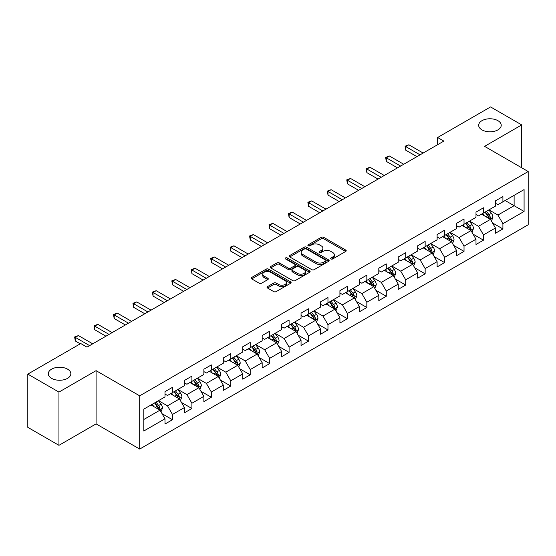 <?xml version="1.0" encoding="UTF-8"?>
<svg xmlns="http://www.w3.org/2000/svg" width="556" height="556" viewBox="0 0 556 556"><rect width="100%" height="100%" fill="white"/><g stroke="black" fill="none" stroke-linecap="round" stroke-linejoin="round"><path stroke-width="0.83" d="M330.994 258.957A1.209 0.702 0 0 0 332.703 258.957L345.7 251.451A1.731 1.001 0 0 0 346.207 250.749A1.731 1.001 0 0 0 345.7 250.04L323.682 237.329A1.731 1.001 0 0 0 321.236 237.329L308.239 244.835A1.209 0.702 0 0 0 307.885 245.328A1.209 0.702 0 0 0 308.239 245.821A1.209 0.702 0 0 0 309.956 245.821L311.638 244.855A5.532 3.197 0 0 1 319.464 244.855L321.298 245.912A5.532 3.197 0 0 1 322.918 248.171A5.532 3.197 0 0 1 321.298 250.429L319.617 251.402A1.209 0.702 0 0 0 319.262 251.896A1.209 0.702 0 0 0 319.617 252.389A1.209 0.702 0 0 0 321.326 252.389L323.008 251.416A5.532 3.197 0 0 1 330.841 251.416L332.676 252.48A5.532 3.197 0 0 1 334.295 254.738A5.532 3.197 0 0 1 332.676 256.997L330.994 257.97A1.209 0.702 0 0 0 330.639 258.464A1.209 0.702 0 0 0 330.994 258.957L330.994 257.97M67.547 369.142A11.28 6.512 0 0 0 55.259 367.731A11.28 6.512 0 0 0 48.296 373.75A11.28 6.512 0 0 0 51.597 378.351A11.28 6.512 0 0 0 63.891 379.762A11.28 6.512 0 0 0 70.848 373.75A11.28 6.512 0 0 0 67.547 369.142M497.919 120.673A11.28 6.512 0 0 0 485.631 119.262A11.28 6.512 0 0 0 478.667 125.274A11.28 6.512 0 0 0 481.976 129.882A11.28 6.512 0 0 0 494.263 131.292A11.28 6.512 0 0 0 501.227 125.274A11.28 6.512 0 0 0 497.919 120.673M267.547 286.618A1.731 1.001 0 0 0 267.04 287.327A1.731 1.001 0 0 0 267.547 288.029L273.719 291.594A1.731 1.001 0 0 0 276.165 291.594L290.6 283.268A1.731 1.001 0 0 0 291.108 282.559A1.731 1.001 0 0 0 290.6 281.85L268.583 269.146A1.731 1.001 0 0 0 266.136 269.146L251.708 277.472A1.731 1.001 0 0 0 251.201 278.181A1.731 1.001 0 0 0 251.708 278.89L259.165 283.192A1.731 1.001 0 0 0 261.612 283.192L267.79 279.626A1.731 1.001 0 0 0 268.298 278.924A1.731 1.001 0 0 0 267.79 278.215L264.093 276.082A4.629 2.669 0 0 1 262.738 274.191A4.629 2.669 0 0 1 265.594 271.724A4.629 2.669 0 0 1 270.633 272.301L285.124 280.669A4.629 2.669 0 0 1 286.479 282.559A4.629 2.669 0 0 1 283.623 285.026A4.629 2.669 0 0 1 278.584 284.45L276.165 283.053A1.731 1.001 0 0 0 273.719 283.053L267.547 286.618L267.547 288.029M96.084 370.657L58.95 392.091L27.8 374.112L27.8 427.342L58.95 445.328L96.084 423.887L139.695 449.067L139.695 395.837L96.084 370.657L96.084 423.887M521.723 167.794L521.723 124.912L484.589 146.353L528.2 171.533L139.695 395.837M521.723 124.912L490.573 106.933L437.614 137.506L437.614 144.699M27.8 374.112L80.759 343.538L86.986 347.132L443.848 141.099L437.614 137.506M311.756 269.639A1.731 1.001 0 0 0 314.203 269.639L328.638 261.306A1.731 1.001 0 0 0 329.145 260.597A1.731 1.001 0 0 0 328.638 259.895L306.62 247.184A1.731 1.001 0 0 0 304.174 247.184L289.745 255.517A1.731 1.001 0 0 0 289.238 256.219A1.731 1.001 0 0 0 289.745 256.928L311.756 269.639M286.006 259.221A1.209 0.702 0 0 1 287.237 259.388L287.237 257.949L309.616 270.869A1.731 1.001 0 0 1 310.123 271.578A1.731 1.001 0 0 1 309.616 272.287L295.187 280.62A1.731 1.001 0 0 1 292.741 280.62L270.723 267.909L276.902 264.371L276.902 262.925L270.723 266.498A1.731 1.001 0 0 0 270.216 267.2A1.731 1.001 0 0 0 270.723 267.909L270.723 266.498M276.902 264.371A1.731 1.001 0 0 1 279.348 264.371L279.348 262.925A1.731 1.001 0 0 0 276.902 262.925M279.348 262.925L288.279 268.082A1.731 1.001 0 0 0 290.719 268.082L294.819 265.719A1.731 1.001 0 0 0 295.326 265.01A1.731 1.001 0 0 0 294.819 264.308L285.527 258.936A1.209 0.702 0 0 1 285.172 258.443A1.209 0.702 0 0 1 285.916 257.796A1.209 0.702 0 0 1 287.237 257.949M139.695 449.067L528.2 224.763L528.2 171.533M162.06 413.713L172.464 419.717L172.464 414.463L184.425 407.562L184.425 412.809L191.903 408.493L191.903 403.246L203.864 396.338L203.864 401.592L211.336 397.276L211.336 392.022L223.297 385.113L223.297 390.368L230.775 386.052L230.775 380.797L242.736 373.896L242.736 379.143L250.214 374.827L250.214 369.58L262.175 362.672L262.175 367.926L269.653 363.603L269.653 358.356L281.614 351.448L281.614 356.702L289.092 352.386L289.092 347.132L301.053 340.223L301.053 345.478L308.524 341.162L308.524 335.907L320.492 329.006L320.492 334.253L327.964 329.937L327.964 324.69L339.924 317.782L339.924 323.036L347.403 318.72L347.403 313.466L359.364 306.558L359.364 311.812L366.842 307.496L366.842 302.242L378.803 295.34L378.803 300.587L386.281 296.272L386.281 291.024L398.242 284.116L398.242 289.363L405.713 285.047L405.713 279.8L417.681 272.892L417.681 278.146L425.152 273.83L425.152 268.576L437.113 261.667L437.113 266.922L444.591 262.606L444.591 257.352L456.552 250.45L456.552 255.697L464.031 251.381L464.031 246.134L475.992 239.226L475.992 244.48L483.47 240.164L483.47 234.91L495.431 228.002L495.431 233.256L502.909 228.94L502.909 223.686L524.086 211.461L524.086 189.589L514.119 195.344L514.119 205.699L524.086 211.461M172.464 419.717L164.986 424.033L164.986 418.786L143.802 431.011L143.802 409.14L164.986 396.914L164.986 391.66L172.464 387.344L172.464 392.599L184.425 385.69L184.425 380.443L191.903 376.12L191.903 381.374L203.864 374.466L203.864 369.219L211.336 364.903L211.336 370.15L223.297 363.249L223.297 357.995L230.775 353.679L230.775 358.933L242.736 352.024L242.736 346.77L250.214 342.454L250.214 347.708L262.175 340.8L262.175 335.553L269.653 331.237L269.653 336.484L281.614 329.583L281.614 324.329L289.092 320.013L289.092 325.26L301.053 318.359L301.053 313.104L308.524 308.788L308.524 314.043L320.492 307.134L320.492 301.88L327.964 297.564L327.964 302.818L339.924 295.91L339.924 290.663L347.403 286.347L347.403 291.594L359.364 284.693L359.364 279.439L366.842 275.123L366.842 280.377L378.803 273.469L378.803 268.214L386.281 263.898L386.281 269.153L398.242 262.244L398.242 256.997L405.713 252.674L405.713 257.928L417.681 251.02L417.681 245.773L425.152 241.457L425.152 246.704L437.113 239.803L437.113 234.549L444.591 230.233L444.591 235.487L456.552 228.579L456.552 223.324L464.031 219.008L464.031 224.263L475.992 217.354L475.992 212.107L483.47 207.791L483.47 213.038L495.431 206.137L495.431 200.883L502.909 196.567L502.909 201.814L524.086 189.589M170.47 393.745L179.442 398.93L167.481 405.831L158.509 400.654M164.986 394.037L167.481 395.476L172.464 392.599M167.481 405.831L172.464 414.463M179.442 398.93L184.425 407.562M189.909 382.528L198.881 387.706L186.913 394.614L177.948 389.429M184.425 382.813L186.913 384.252L191.903 381.374M186.913 394.614L191.903 403.246M198.881 387.706L203.864 396.338M209.341 371.304L218.313 376.481L206.352 383.39L197.38 378.212M203.864 371.589L206.352 373.027L211.336 370.15M206.352 383.39L211.336 392.022M218.313 376.481L223.297 385.113M228.78 360.079L237.753 365.264L225.792 372.166L216.819 366.988M223.297 360.371L225.792 361.81L230.775 358.933M225.792 372.166L230.775 380.797M237.753 365.264L242.736 373.896M248.219 348.862L257.192 354.04L245.231 360.941L236.258 355.764M242.736 349.147L245.231 350.586L250.214 347.708M245.231 360.941L250.214 369.58M257.192 354.04L262.175 362.672M267.658 337.638L276.631 342.816L264.67 349.724L255.697 344.539M262.175 337.923L264.67 339.362L269.653 336.484M264.67 349.724L269.653 358.356M276.631 342.816L281.614 351.448M287.098 326.414L296.07 331.591L284.102 338.5L275.137 333.322M281.614 326.699L284.102 328.137L289.092 325.26M284.102 338.5L289.092 347.132M296.07 331.591L301.053 340.223M306.537 315.189L315.502 320.374L303.541 327.275L294.569 322.098M301.053 315.481L303.541 316.92L308.524 314.043M303.541 327.275L308.524 335.907M315.502 320.374L320.492 329.006M325.969 303.972L334.941 309.15L322.98 316.058L314.008 310.873M320.492 304.257L322.98 305.696L327.964 302.818M322.98 316.058L327.964 324.69M334.941 309.15L339.924 317.782M345.408 292.748L354.38 297.926L342.42 304.834L333.447 299.656M339.924 293.033L342.42 294.471L347.403 291.594M342.42 304.834L347.403 313.466M354.38 297.926L359.364 306.558M364.847 281.524L373.82 286.701L361.859 293.61L352.886 288.432M359.364 281.816L361.859 283.254L366.842 280.377M361.859 293.61L366.842 302.242M373.82 286.701L378.803 295.34M384.286 270.299L393.259 275.484L381.298 282.385L372.325 277.208M378.803 270.591L381.298 272.03L386.281 269.153M381.298 282.385L386.281 291.024M393.259 275.484L398.242 284.116M403.725 259.082L412.691 264.26L400.73 271.168L391.758 265.983M398.242 259.367L400.73 260.806L405.713 257.928M400.73 271.168L405.713 279.8M412.691 264.26L417.681 272.892M423.158 247.858L432.13 253.036L420.169 259.944L411.197 254.766M417.681 248.143L420.169 249.581L425.152 246.704M420.169 259.944L425.152 268.576M432.13 253.036L437.113 261.667M442.597 236.634L451.569 241.818L439.608 248.72L430.636 243.542M437.113 236.925L439.608 238.364L444.591 235.487M439.608 248.72L444.591 257.352M451.569 241.818L456.552 250.45M462.036 225.416L471.008 230.594L459.047 237.502L450.075 232.318M456.552 225.701L459.047 227.14L464.031 224.263M459.047 237.502L464.031 246.134M471.008 230.594L475.992 239.226M481.475 214.192L490.448 219.37L478.487 226.278L469.514 221.1M475.992 214.477L478.487 215.916L483.47 213.038M478.487 226.278L483.47 234.91M490.448 219.37L495.431 228.002M505.147 200.521L514.119 205.699L497.919 215.054L488.953 209.876M495.431 203.26L497.919 204.698L502.909 201.814M497.919 215.054L502.909 223.686M58.95 392.091L58.95 445.328M143.802 419.502L160.003 410.147L151.03 404.97M160.003 410.147L164.986 418.786M492.505 222.935L502.909 228.94M473.066 234.152L483.47 240.164M453.627 245.377L464.031 251.381M434.187 256.601L444.591 262.606M414.748 267.818L425.152 273.83M395.309 279.042L405.713 285.047M375.877 290.267L386.281 296.272M356.438 301.491L366.842 307.496M336.999 312.708L347.403 318.72M317.559 323.933L327.964 329.937M298.12 335.157L308.524 341.162M278.688 346.374L289.092 352.386M259.249 357.598L269.653 363.603M239.81 368.823L250.214 374.827M220.371 380.047L230.775 386.052M200.931 391.264L211.336 397.276M181.499 402.488L191.903 408.493M331.473 259.131L332.676 258.436A5.532 3.197 0 0 0 334.295 256.177L334.295 254.738M322.918 248.171L322.918 249.609A5.532 3.197 0 0 1 321.298 251.868L320.103 252.563M345.672 251.465L323.682 238.774A1.731 1.001 0 0 0 321.236 238.774L308.726 245.995M328.61 261.32L306.62 248.622A1.731 1.001 0 0 0 304.174 248.622L289.766 256.941M325.58 261.091A1.209 0.702 0 0 0 325.934 260.597A1.209 0.702 0 0 0 325.58 260.104L306.252 248.949A1.209 0.702 0 0 0 304.542 248.949L302.77 249.971A5.532 3.197 0 0 0 301.15 252.229A5.532 3.197 0 0 0 302.77 254.488L315.975 262.119A5.532 3.197 0 0 0 323.807 262.119L325.58 261.091L325.58 262.529A1.209 0.702 0 0 0 325.934 262.036L325.934 260.597M301.15 252.229L301.15 253.668A5.532 3.197 0 0 0 302.77 255.927L302.77 254.488M325.58 262.529L323.807 263.558A5.532 3.197 0 0 1 315.975 263.558L302.77 255.927M279.348 264.371L288.279 269.521A1.731 1.001 0 0 0 290.719 269.521L294.819 267.158A1.731 1.001 0 0 0 295.326 266.449L295.326 265.01M287.237 259.388L309.595 272.301M297.543 273.434A4.629 2.669 0 0 0 302.582 274.011A4.629 2.669 0 0 0 305.439 271.543A4.629 2.669 0 0 0 304.083 269.653L298.975 266.706A1.731 1.001 0 0 0 296.529 266.706L292.435 269.069A1.731 1.001 0 0 0 291.928 269.778A1.731 1.001 0 0 0 292.435 270.487L297.543 273.434L297.543 274.873A4.629 2.669 0 0 0 302.582 275.449A4.629 2.669 0 0 0 305.439 272.982L305.439 271.543M291.928 269.778L291.928 271.217A1.731 1.001 0 0 0 292.435 271.926L292.435 270.487M297.543 274.873L292.435 271.926M286.479 282.559L286.479 283.998A4.629 2.669 0 0 1 283.623 286.465A4.629 2.669 0 0 1 278.584 285.888L276.165 284.491A1.731 1.001 0 0 0 273.719 284.491L267.568 288.043M262.738 274.191L262.738 275.63A4.629 2.669 0 0 0 264.093 277.52L264.093 276.082M267.79 278.215L267.79 279.626L264.093 277.52M290.579 283.275L268.583 270.584A1.731 1.001 0 0 0 266.136 270.584L251.729 278.904M491.428 221.073L492.915 217.34A4.67 2.697 -120 0 0 491.421 213.365L488.849 209.932M484.366 215.86L482.622 213.532M489.725 218.953L490.392 217.542A4.67 2.697 -120 0 0 489.058 214.734L486.486 211.301M485.312 211.975L488.168 215.784A2.377 1.376 60 0 1 488.599 216.506L490.392 217.542M484.985 212.163L487.556 215.596A4.67 2.697 60 0 1 488.898 218.404M420.044 154.839L405.755 146.589L408.868 144.789L423.158 153.046M416.93 156.639L405.755 150.189L405.755 146.589L405.067 146.193L408.868 144.789M405.755 150.189L405.067 146.193M471.995 232.297L473.476 228.565A4.67 2.697 -120 0 0 471.981 224.589L469.41 221.156M464.927 227.084L463.183 224.749M470.286 230.177L470.953 228.766A4.67 2.697 -120 0 0 469.618 225.951L467.047 222.518M465.872 223.199L468.729 227.008A2.377 1.376 60 0 1 469.16 227.731L470.953 228.766M465.553 223.387L468.124 226.82A4.67 2.697 60 0 1 469.459 229.628M452.556 243.521L454.037 239.789A4.67 2.697 -120 0 0 452.549 235.807L449.978 232.38M445.495 238.309L443.744 235.973M450.846 241.401L451.514 239.983A4.67 2.697 -120 0 0 450.179 237.176L447.608 233.742M446.44 234.417L449.29 238.225A2.377 1.376 60 0 1 449.721 238.948L451.514 239.983M446.114 234.604L448.685 238.037A4.67 2.697 60 0 1 450.019 240.845M400.605 166.063L386.316 157.814L389.429 156.014L403.725 164.263M397.491 167.863L386.316 161.407L386.316 157.814L385.628 157.417L389.429 156.014M386.316 161.407L385.628 157.417M381.173 177.288L366.877 169.038L369.99 167.238L384.286 175.487M378.052 179.088L366.877 172.631L366.877 169.038L366.195 168.642L369.99 167.238M366.877 172.631L366.195 168.642M433.117 254.745L434.597 251.006A4.67 2.697 -120 0 0 433.11 247.031L430.539 243.597M426.056 249.526L424.304 247.198M431.407 252.619L432.075 251.208A4.67 2.697 -120 0 0 430.74 248.4L428.169 244.967M427.001 245.641L429.851 249.449A2.377 1.376 60 0 1 430.281 250.172L432.075 251.208M426.674 245.828L429.246 249.262A4.67 2.697 60 0 1 430.58 252.07M413.678 265.963L415.158 262.23A4.67 2.697 -120 0 0 413.671 258.255L411.099 254.822M406.617 260.75L404.872 258.422M411.968 263.843L412.642 262.432A4.67 2.697 -120 0 0 411.301 259.624L408.729 256.191M407.562 256.865L410.411 260.674A2.377 1.376 60 0 1 410.849 261.396L412.642 262.432M407.235 257.053L409.807 260.486A4.67 2.697 60 0 1 411.148 263.294M394.239 277.187L395.726 273.455A4.67 2.697 -120 0 0 394.232 269.479L391.66 266.046M387.178 271.974L385.433 269.639M392.536 275.067L393.203 273.649A4.67 2.697 -120 0 0 391.869 270.841L389.29 267.408M388.123 268.089L390.979 271.898A2.377 1.376 60 0 1 391.41 272.621L393.203 273.649M387.796 268.277L390.368 271.71A4.67 2.697 60 0 1 391.709 274.518M361.734 188.512L347.437 180.255L350.558 178.462L364.847 186.712M358.62 190.305L347.437 183.855L347.437 180.255L346.756 179.859L350.558 178.462M347.437 183.855L346.756 179.859M342.294 199.729L328.005 191.479L331.119 189.679L345.408 197.936M339.181 201.529L328.005 195.08L328.005 191.479L327.317 191.083L331.119 189.679M328.005 195.08L327.317 191.083M322.855 210.953L308.566 202.704L311.68 200.904L325.969 209.153M319.742 212.753L308.566 206.297L308.566 202.704L307.878 202.308L311.68 200.904M308.566 206.297L307.878 202.308M374.8 288.411L376.287 284.679A4.67 2.697 -120 0 0 374.793 280.697L372.221 277.263M367.738 283.199L365.994 280.863M373.097 286.284L373.764 284.874A4.67 2.697 -120 0 0 372.43 282.066L369.858 278.632M368.684 279.307L371.54 283.115A2.377 1.376 60 0 1 371.971 283.838L373.764 284.874M368.364 279.494L370.935 282.928A4.67 2.697 60 0 1 372.27 285.735M303.416 222.178L289.127 213.928L292.241 212.128L306.537 220.378M300.303 223.978L289.127 217.521L289.127 213.928L288.439 213.532L292.241 212.128M289.127 217.521L288.439 213.532M355.367 299.635L356.848 295.896A4.67 2.697 -120 0 0 355.36 291.921L352.782 288.488M348.299 294.416L346.555 292.088M353.658 297.509L354.325 296.098A4.67 2.697 -120 0 0 352.99 293.29L350.419 289.857M349.251 290.531L352.101 294.339A2.377 1.376 60 0 1 352.532 295.062L354.325 296.098M348.925 290.719L351.496 294.152A4.67 2.697 60 0 1 352.831 296.96M283.984 233.395L269.688 225.145L272.801 223.345L287.098 231.602M280.863 235.195L269.688 228.745L269.688 225.145L269.007 224.749L272.801 223.345M269.688 228.745L269.007 224.749M335.928 310.853L337.409 307.12A4.67 2.697 -120 0 0 335.921 303.145L333.35 299.712M328.867 305.64L327.116 303.305M334.219 308.733L334.886 307.322A4.67 2.697 -120 0 0 333.551 304.514L330.98 301.081M329.812 301.755L332.662 305.564A2.377 1.376 60 0 1 333.093 306.286L334.886 307.322M329.486 301.943L332.057 305.376A4.67 2.697 60 0 1 333.391 308.184M264.545 244.619L250.249 236.369L253.369 234.569L267.658 242.819M261.431 246.419L250.249 239.97L250.249 236.369L249.568 235.973L253.369 234.569M250.249 239.97L249.568 235.973M316.489 322.077L317.969 318.345A4.67 2.697 -120 0 0 316.482 314.369L313.911 310.936M309.428 316.864L307.676 314.529M314.779 319.957L315.454 318.539A4.67 2.697 -120 0 0 314.112 315.732L311.541 312.298M310.373 312.972L313.223 316.781A2.377 1.376 60 0 1 313.66 317.504L315.454 318.539M310.046 313.16L312.618 316.593A4.67 2.697 60 0 1 313.952 319.408M245.106 255.843L230.816 247.594L233.93 245.794L248.219 254.043M241.992 257.643L230.816 251.187L230.816 247.594L230.128 247.198L233.93 245.794M230.816 251.187L230.128 247.198M297.05 333.301L298.53 329.562A4.67 2.697 -120 0 0 297.043 325.587L294.471 322.153M289.989 328.082L288.244 325.753M295.347 331.174L296.014 329.764A4.67 2.697 -120 0 0 294.673 326.956L292.102 323.522M290.934 324.197L293.79 328.005A2.377 1.376 60 0 1 294.221 328.728L296.014 329.764M290.607 324.384L293.179 327.818A4.67 2.697 60 0 1 294.52 330.625M225.666 267.068L211.377 258.811L214.491 257.018L228.78 265.268M222.553 268.861L211.377 262.411L211.377 258.811L210.689 258.415L214.491 257.018M211.377 262.411L210.689 258.415M277.611 344.518L279.098 340.786A4.67 2.697 -120 0 0 277.604 336.811L275.032 333.378M270.55 339.306L268.805 336.978M275.908 342.399L276.575 340.988A4.67 2.697 -120 0 0 275.241 338.18L272.669 334.747M271.495 335.421L274.351 339.229A2.377 1.376 60 0 1 274.782 339.952L276.575 340.988M271.168 335.609L273.747 339.042A4.67 2.697 60 0 1 275.081 341.85M206.227 278.285L191.938 270.035L195.052 268.235L209.341 276.492M203.114 280.085L191.938 273.635L191.938 270.035L191.25 269.639L195.052 268.235M191.938 273.635L191.25 269.639M258.179 355.743L259.659 352.011A4.67 2.697 -120 0 0 258.165 348.035L255.593 344.602M251.11 350.53L249.366 348.195M256.469 353.623L257.136 352.212A4.67 2.697 -120 0 0 255.802 349.397L253.23 345.964M252.056 346.645L254.912 350.454A2.377 1.376 60 0 1 255.343 351.177L257.136 352.212M251.736 346.833L254.307 350.266A4.67 2.697 60 0 1 255.642 353.074M186.788 289.509L172.499 281.26L175.613 279.459L189.909 287.709M183.675 291.309L172.499 284.853L172.499 281.26L171.818 280.863L175.613 279.459M172.499 284.853L171.818 280.863M238.739 366.967L240.22 363.235A4.67 2.697 -120 0 0 238.732 359.252L236.161 355.826M231.678 361.754L229.927 359.419M237.03 364.84L237.697 363.429A4.67 2.697 -120 0 0 236.363 360.622L233.791 357.188M232.623 357.862L235.473 361.671A2.377 1.376 60 0 1 235.904 362.394L237.697 363.429M232.297 358.05L234.868 361.483A4.67 2.697 60 0 1 236.203 364.291M167.356 300.733L153.06 292.484L156.18 290.684L170.47 298.933M164.235 302.534L153.06 296.077L153.06 292.484L152.379 292.088L156.18 290.684M153.06 296.077L152.379 292.088M219.3 378.191L220.781 374.452A4.67 2.697 -120 0 0 219.293 370.477L216.722 367.043M212.239 372.972L210.488 370.643M217.591 376.065L218.265 374.654A4.67 2.697 -120 0 0 216.923 371.846L214.352 368.413M213.184 369.087L216.034 372.895A2.377 1.376 60 0 1 216.472 373.618L218.265 374.654M212.858 369.274L215.429 372.708A4.67 2.697 60 0 1 216.764 375.515M147.917 311.958L133.621 303.701L136.741 301.908L151.03 310.158M144.803 313.751L133.621 307.301L133.621 303.701L132.94 303.305L136.741 301.908M133.621 307.301L132.94 303.305M199.861 389.408L201.341 385.676A4.67 2.697 -120 0 0 199.854 381.701L197.283 378.268M192.8 384.196L191.055 381.868M198.158 387.289L198.826 385.878A4.67 2.697 -120 0 0 197.484 383.07L194.913 379.637M193.745 380.311L196.602 384.12A2.377 1.376 60 0 1 197.032 384.842L198.826 385.878M193.418 380.499L195.99 383.932A4.67 2.697 60 0 1 197.331 386.74M128.478 323.175L114.189 314.925L117.302 313.125L131.591 321.375M125.364 324.975L114.189 318.525L114.189 314.925L113.5 314.529L117.302 313.125M114.189 318.525L113.5 314.529M180.422 400.633L181.909 396.901A4.67 2.697 -120 0 0 180.415 392.925L177.844 389.492M173.361 395.42L171.616 393.085M178.719 398.513L179.386 397.095A4.67 2.697 -120 0 0 178.052 394.287L175.481 390.854M174.306 391.535L177.162 395.344A2.377 1.376 60 0 1 177.593 396.06L179.386 397.095M173.979 391.723L176.551 395.156A4.67 2.697 60 0 1 177.892 397.964M109.039 334.399L94.749 326.15L97.863 324.35L112.152 332.599M105.925 336.199L94.749 329.743L94.749 326.15L94.061 325.753L97.863 324.35M94.749 329.743L94.061 325.753M160.99 411.857L162.47 408.125A4.67 2.697 -120 0 0 160.976 404.142L158.404 400.709M153.922 406.638L152.177 404.309M159.28 409.73L159.947 408.319A4.67 2.697 -120 0 0 158.613 405.512L156.041 402.078M154.867 402.752L157.723 406.561A2.377 1.376 60 0 1 158.154 407.284L159.947 408.319M154.547 402.94L157.119 406.373A4.67 2.697 60 0 1 158.453 409.181M89.599 345.623L75.31 337.367L78.424 335.574L92.72 343.823M80.259 343.823L75.31 340.967L75.31 337.367L74.622 336.978L78.424 335.574M75.31 340.967L74.622 336.978M332.676 258.436L332.676 256.997M319.617 252.389L319.617 251.402M321.298 251.868L321.298 250.429M308.239 245.821L308.239 244.835M321.236 238.774L321.236 237.329M323.682 238.774L323.682 237.329M345.7 251.451L345.7 250.04M289.745 256.928L289.745 255.517M304.174 248.622L304.174 247.184M306.62 248.622L306.62 247.184M328.638 261.306L328.638 259.895M315.975 263.558L315.975 262.119M323.807 263.558L323.807 262.119M288.279 269.521L288.279 268.082M290.719 269.521L290.719 268.082M294.819 267.158L294.819 265.719M309.616 272.287L309.616 270.869M273.719 284.491L273.719 283.053M276.165 284.491L276.165 283.053M278.584 285.888L278.584 284.45M251.708 278.89L251.708 277.472M266.136 270.584L266.136 269.146M268.583 270.584L268.583 269.146M290.6 283.268L290.6 281.85M489.982 219.106L492.88 217.431M489.058 214.734L491.421 213.365M485.735 216.652L487.556 215.596M470.55 230.33L473.441 228.655M469.618 225.951L471.981 224.589M466.296 227.87L468.124 226.82M451.111 241.547L454.009 239.879M450.179 237.176L452.549 235.807M446.857 239.094L448.685 238.037M431.671 252.771L434.57 251.097M430.74 248.4L433.11 247.031M427.418 250.318L429.246 249.262M412.232 263.996L415.13 262.321M411.301 259.624L413.671 258.255M407.979 261.542L409.807 260.486M392.793 275.213L395.691 273.545M391.869 270.841L394.232 269.479M388.547 272.76L390.368 271.71M373.361 286.437L376.252 284.769M372.43 282.066L374.793 280.697M369.108 283.984L370.935 282.928M353.922 297.662L356.82 295.987M352.99 293.29L355.36 291.921M349.668 295.208L351.496 294.152M334.483 308.886L337.381 307.211M333.551 304.514L335.921 303.145M330.229 306.425L332.057 305.376M315.043 320.103L317.942 318.435M314.112 315.732L316.482 314.369M310.79 317.65L312.618 316.593M295.604 331.327L298.502 329.652M294.673 326.956L297.043 325.587M291.358 328.874L293.179 327.818M276.165 342.552L279.063 340.877M275.241 338.18L277.604 336.811M271.919 340.098L273.747 339.042M256.733 353.776L259.624 352.101M255.802 349.397L258.165 348.035M252.48 351.316L254.307 350.266M237.294 364.993L240.192 363.325M236.363 360.622L238.732 359.252M233.04 362.54L234.868 361.483M217.855 376.217L220.753 374.542M216.923 371.846L219.293 370.477M213.601 373.764L215.429 372.708M198.416 387.442L201.314 385.767M197.484 383.07L199.854 381.701M194.162 384.988L195.99 383.932M178.976 398.659L181.875 396.991M178.052 394.287L180.415 392.925M174.73 396.206L176.551 395.156M159.544 409.883L162.435 408.208M158.613 405.512L160.976 404.142M155.291 407.43L157.119 406.373"/></g></svg>
